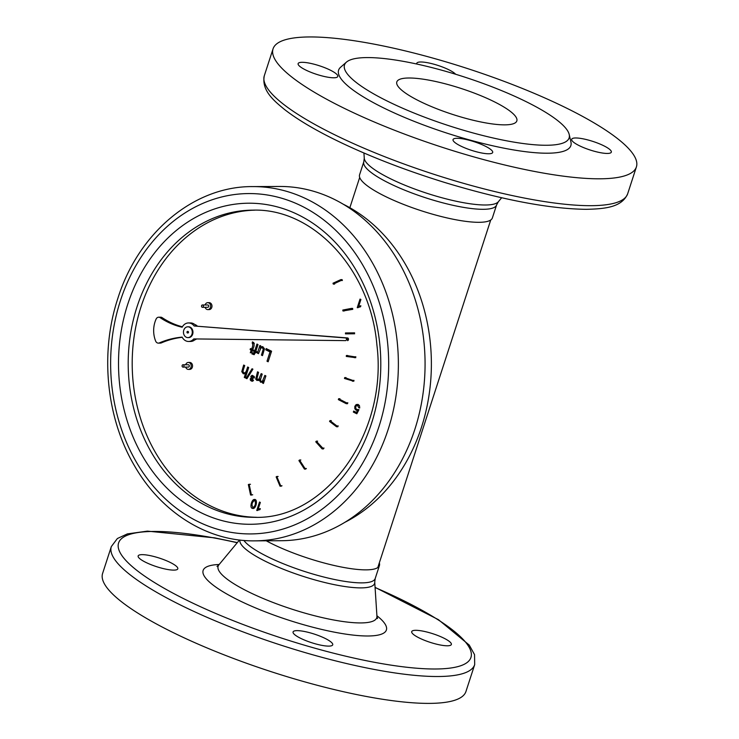 <?xml version="1.0" encoding="UTF-8"?>
<svg xmlns="http://www.w3.org/2000/svg" width="739" height="739" viewBox="0 0 739 739"><rect width="100%" height="100%" fill="white"/><g stroke="black" fill="none" stroke-linecap="round" stroke-linejoin="round"><path stroke-width="1.11" d="M360.53 306.777L357.242 307.673L360.041 299.073L360.9 299.489L358.72 306.186L360.863 305.761L360.53 306.777M358.101 307.664L357.242 307.673M359.062 306.186L358.711 307.258M357.722 410.33L356.42 409.277M356.512 405.563L357.87 404.353M354.831 411.632L357.094 413.258M359.209 405.332L356.66 405.443L355.773 406.736L355.727 408.353L356.632 409.397L358.942 409.711L356.826 413.785L353.353 412.085L353.676 411.069L356.475 412.436L357.593 410.33L356.087 410.228L354.812 408.722L354.812 406.385L356.18 404.538L358.203 404.492L359.514 405.84L359.671 407.993L358.748 407.632L357.343 405.212M357.279 409.563L358.701 409.554M359.745 407.623L358.748 407.632M254.853 500.58L254.392 500.46C251.777 502.649 251.343 505.033 253.08 507.591C255.408 505.799 255.999 503.462 254.853 500.58L256.193 500.571M256.045 500.515L254.392 500.46M253.08 507.591L254.909 507.444M252.341 508.33C249.403 507.97 251.759 499.296 254.262 499.509C258.022 498.659 256.415 508.173 253.191 508.543L252.341 508.33L253.671 508.321L252.756 507.536M253.874 500.617L254.955 499.647M258.558 509.023L258.216 510.067M258.197 509.023L260.304 508.608L259.98 509.605L256.747 510.483L259.5 502.03L260.34 502.446L258.197 509.023L260.257 508.765M252.452 341.871C254.622 343.487 254.659 346.074 252.562 349.612L253.338 349.99L253.015 350.997L252.239 350.619L251.62 352.521L250.299 352.789L251.177 350.101L250.115 349.575L250.447 348.577L251.5 349.094C252.849 346.619 253.089 344.623 252.221 343.099L252.452 341.871M253.135 350.609L252.239 350.619M251.611 349.094L252.516 350.092L251.177 350.101M252.516 350.092L252.341 350.619M251.454 349.575L250.115 349.575M252.738 349.085L251.5 349.094M254.355 343.487L252.221 343.099M256.027 350.702L254.798 350.702L256.96 344.06L258.013 344.577L255.86 351.219L256.803 351.681L256.47 352.688L255.528 352.226L254.087 354.674L251.851 353.87L252.378 352.808L255.241 353.113M255.639 352.226L255.805 351.699L253.265 351.117L253.588 350.11L254.798 350.702M254.327 354.563L253.181 353.861L254.475 351.709M254.743 350.674L253.265 351.117M254.595 351.108L255.805 351.699M264.285 348.318L261.015 347.727L258.465 353.658L257.403 353.14L259.888 345.492L260.839 345.963L260.479 347.081L262.89 346.748L264.396 349.104L262.484 355.625L261.43 355.108L263.195 349.371L263.019 348.448L261.606 347.616M260.507 347.09L262.604 346.628M260.701 347.09L260.248 348.494M258.641 353.14L257.403 353.14M246.697 373.666L243.288 373.786L241.773 371.643L243.667 365.048L244.711 365.565L243.168 370.313L243.048 371.856L243.861 372.798L245.182 372.807L246.318 371.117L247.648 367.006L248.692 367.514L245.32 377.915L244.276 377.407L245.487 373.675M244.96 373.916L243.214 372.225M252.054 368.752L252.904 369.167L246.946 378.71L246.105 378.303L252.054 368.752M247.205 378.294L246.105 378.303M254.105 376.345L251.694 376.899L252.683 378.276L251.74 378.839L253.071 378.83M258.567 372.336L256.876 378.821L258.761 379.476L261.181 373.62L262.225 374.128L260.636 379.024L260.479 380.502L261.163 381.259L262.456 381.222L264.848 375.412L265.892 375.92L263.444 383.449L262.502 382.987L262.816 381.924L260.59 382.248L259.26 380.068L256.932 380.465L255.703 379.125L257.523 371.828L258.567 372.336M258.142 379.624L260.664 378.931M194.745 324.504A7.907 6.457 89.7 0 1 197.304 326.075M196.574 338.942A7.907 6.457 89.7 0 1 194.828 339.848M201.581 305.724A1.155 0.942 89.7 0 1 203.41 306.149A1.155 0.942 89.7 0 1 202.468 307.313A1.155 0.942 89.7 0 1 201.581 305.724M202.458 304.995L207.798 304.967A1.155 0.942 89.7 0 1 207.816 307.285L202.468 307.313M182.154 365.519A1.155 0.942 89.7 0 1 183.983 365.944A1.155 0.942 89.7 0 1 183.041 367.107A1.155 0.942 89.7 0 1 182.154 365.519M183.032 364.789L188.371 364.761A1.155 0.942 89.7 0 1 188.38 367.08L183.041 367.107M205.128 304.985A3.473 2.836 89.7 0 1 205.165 304.837A3.473 2.836 89.7 0 1 207.788 302.657A3.473 2.836 89.7 0 1 210.643 306.112A3.473 2.836 89.7 0 1 207.825 309.604A3.473 2.836 89.7 0 1 205.137 307.304M207.788 302.657L209.119 302.648A3.473 2.836 89.7 0 1 211.982 306.103A3.473 2.836 89.7 0 1 209.155 309.595L207.825 309.604M185.692 364.78A3.473 2.836 89.7 0 1 185.738 364.632A3.473 2.836 89.7 0 1 188.362 362.452A3.473 2.836 89.7 0 1 191.216 365.907A3.473 2.836 89.7 0 1 188.399 369.398A3.473 2.836 89.7 0 1 185.711 367.089M188.362 362.452L189.692 362.443A3.473 2.836 89.7 0 1 192.546 365.897A3.473 2.836 89.7 0 1 189.729 369.389L188.399 369.398M267.001 361.214L270.021 351.903L265.763 349.815L266.169 348.568L271.573 351.21L268.137 361.777L267.001 361.214L268.322 361.214M252.304 378.987C250.835 379.634 250.964 379.948 252.701 379.92L253.486 380.493L252.535 381.25L251.38 381.028L250.327 380.114L250.225 378.931L250.65 378.313L252.738 378.183M251.389 378.156L250.835 376.327L252.175 375.301L254.225 376.53L254.419 377.952L252.47 376.29M253.385 380.326L252.045 380.326L252.701 379.92M256.461 517.282A153.592 125.473 89.7 0 1 141.066 306.676A153.592 125.473 89.7 0 1 254.844 210.153M344.974 522.261A171.771 140.327 -90.3 0 0 421.461 427.308A171.771 140.327 -90.3 0 0 343.293 204.241M254.595 540.856L281.31 540.717A177.138 144.705 -90.3 0 0 414.847 429.35A177.138 144.705 -90.3 0 0 279.444 186.459L252.729 186.597C194.061 186.043 138.369 232.711 117.852 298.39C99.774 352.845 106.213 417.951 134.489 465.773C161.139 512.321 207.419 541.511 254.595 540.856A177.138 144.705 -90.3 0 0 398.367 362.96A177.138 144.705 -90.3 0 0 252.729 186.597M261.8 381.416L264.386 380.557M263.592 382.987L262.502 382.987M263.934 381.934L262.844 381.943M263.943 381.924L262.816 381.924M262.169 382.349L260.701 380.908M260.424 380.058L259.26 380.068M254.456 377.638L253.551 377.638M258.502 380.557L257.043 379.107M245.487 377.398L244.276 377.407M244.535 372.955L247.186 372.151M267.324 349.131L267.102 349.815L265.763 349.815M267.102 349.815L271.352 351.893L270.021 351.903M262.659 355.099L261.43 355.108M253.181 353.861L251.851 353.87M256.627 352.217L255.528 352.226M253.56 343.09L253.689 342.379M257.588 510.483L256.747 510.483M358.618 410.33L357.593 410.33M357.528 412.436L356.475 412.436M354.683 412.085L353.353 412.085M358.72 306.186L360.808 305.909M345.501 340.624A1.155 0.942 -90.3 0 0 346.452 339.506L346.462 339.155A1.155 0.942 -90.3 0 0 345.575 337.954L194.145 325.991A9.265 7.566 -90.3 0 0 188.491 322.943A9.265 7.566 -90.3 0 0 182.154 327.229A90.019 73.54 89.7 0 1 160.141 317.659A3.658 2.984 -90.3 0 0 158.691 317.207A3.658 2.984 -90.3 0 0 156.105 319.082A23.713 19.371 -90.3 0 0 155.643 341.076A3.658 2.984 -90.3 0 0 158.349 343.127A3.658 2.984 -90.3 0 0 159.328 342.914A106.361 86.888 89.7 0 1 182.145 337.132A9.265 7.566 -90.3 0 0 188.593 341.473A9.265 7.566 -90.3 0 0 193.775 338.915L345.501 340.624M347.506 340.614L347.515 340.614A1.155 0.942 -90.3 0 0 348.457 339.497L348.466 339.136A1.155 0.942 -90.3 0 0 347.579 337.945L194.145 325.991M188.593 341.473L190.597 341.455A9.265 7.566 -90.3 0 0 195.752 338.933M183.466 331.866A5.413 4.425 89.7 0 1 187.845 326.795A5.413 4.425 89.7 0 1 192.297 332.19A5.413 4.425 89.7 0 1 187.9 337.621A5.413 4.425 89.7 0 1 183.466 331.866M188.233 337.603A5.413 4.425 -90.3 0 0 188.574 337.621A5.413 4.425 -90.3 0 0 192.962 332.301A5.413 4.425 -90.3 0 0 188.694 326.795A5.413 4.425 -90.3 0 0 188.51 326.795A5.413 4.425 -90.3 0 0 188.177 326.814M187.734 331.451A0.776 0.637 89.7 0 1 188.51 332.208A0.776 0.637 89.7 0 1 187.743 332.975M186.967 332.18A0.776 0.637 89.7 0 1 188.242 332.208A0.776 0.637 89.7 0 1 186.967 332.18M196.149 325.982A9.265 7.566 -90.3 0 0 190.496 322.934L188.491 322.943M182.394 326.795A90.019 73.54 89.7 0 1 162.146 317.65A3.658 2.984 -90.3 0 0 160.696 317.197L158.691 317.207M158.349 343.127L160.354 343.118A3.658 2.984 -90.3 0 0 161.333 342.905A106.361 86.888 89.7 0 1 182.237 337.307M341.085 280.497L340.818 279.628L333.012 283.222L333.28 284.09L341.085 280.497L342.416 280.487M333.28 284.09L334.619 284.081M340.818 279.628L342.148 279.628M280.016 486.188L280.672 485.782L276.792 476.47L276.146 476.886L280.016 486.188L281.356 486.179M276.792 476.47L278.132 476.461M248.35 484.544L249.145 484.294L251.371 494.779L250.576 495.028L248.35 484.544M250.576 495.028L251.916 495.028M251.371 494.779L252.71 494.779M249.145 484.294L250.484 484.294M329.566 421.442L329.954 420.63L336.901 425.96L336.522 426.745L329.566 421.442M336.522 426.745L337.862 426.745M336.901 425.96L338.24 425.95M329.954 420.63L331.284 420.62M280.672 485.782L282.002 485.772M304.44 469.089L305.031 468.517L299.507 460.009L298.916 460.582L304.44 469.089L305.78 469.08M299.507 460.009L300.847 460M305.031 468.517L306.362 468.508M322.158 448.915L322.712 448.093L316.283 441.155L315.775 441.839L322.158 448.915L323.497 448.906M316.283 441.155L317.622 441.146M322.712 448.093L324.051 448.083M346.231 403.679L346.526 402.829L338.619 398.746L338.351 399.614L346.231 403.679L347.57 403.679M338.619 398.746L339.949 398.737M346.526 402.829L347.857 402.82M352.485 381.278L352.688 380.382L344.688 377.601L344.485 378.488L353.824 381.269M344.688 377.601L346.018 377.592M352.688 380.382L354.027 380.382M354.443 357.713L354.535 356.798L346.379 355.514L346.277 356.429L355.773 357.704M346.379 355.514L347.709 355.505M354.535 356.798L355.865 356.789M353.297 333.797L353.288 332.873L345.464 332.947L345.473 333.871L354.637 333.788M345.473 333.871L346.813 333.862M353.288 332.873L354.628 332.864M351.459 309.327L351.339 308.412L342.822 310.047L342.942 310.971L352.799 309.327M342.942 310.971L344.272 310.962M351.339 308.412L352.679 308.412M266.243 540.8A69.808 15.113 18 0 0 336.513 566.009A69.808 15.113 18 0 0 379.43 565.52A69.808 15.113 18 0 0 379.31 562.906M142.202 554.647A20.84 4.508 -162 0 1 165.009 560.125A20.84 4.508 -162 0 1 177.794 568.827A20.84 4.508 -162 0 1 156.585 566.674A20.84 4.508 -162 0 1 138.156 555.94A20.84 4.508 -162 0 1 142.202 554.647M300.81 638.404A20.84 4.508 -162 0 1 293.078 631.937A20.84 4.508 -162 0 1 314.287 634.08A20.84 4.508 -162 0 1 332.716 644.814A20.84 4.508 -162 0 1 321.059 645.202A20.84 4.508 -162 0 1 300.81 638.404M447.307 645.784A20.84 4.508 -162 0 1 424.5 640.307A20.84 4.508 -162 0 1 411.715 631.605A20.84 4.508 -162 0 1 432.925 633.757A20.84 4.508 -162 0 1 451.353 644.491A20.84 4.508 -162 0 1 447.307 645.784M111.33 546.564L102.601 573.436A191.022 41.347 18 0 0 271.499 671.788A191.022 41.347 18 0 0 465.949 691.492L474.687 664.62A191.022 41.347 -162 0 1 437.599 676.518A191.022 41.347 -162 0 1 228.527 626.275A191.022 41.347 -162 0 1 111.33 546.564L117.381 538.519L127.385 533.891L147.449 531.129L214.504 537.835L237.339 542.592M498.335 201.756L496.59 204.952L492.359 217.968A69.808 15.113 -162 0 1 486.585 221.617A69.808 15.113 -162 0 1 421.295 210.763A69.808 15.113 -162 0 1 362.092 181.175A69.808 15.113 -162 0 1 359.57 174.82L363.8 161.813L364.262 158.201A70.75 15.316 18 0 0 410.551 187.466A70.75 15.316 18 0 0 485.255 204.999A70.75 15.316 18 0 0 498.335 201.756L501.661 197.756M416.796 64.034A20.84 4.508 -162 0 1 416.768 63.277A20.84 4.508 -162 0 1 420.814 61.984A20.84 4.508 -162 0 1 440.213 66.187A20.84 4.508 -162 0 1 455.649 74.26M409.064 78.001A63.092 13.653 -162 0 1 478.115 94.592A63.092 13.653 -162 0 1 516.829 120.928A63.092 13.653 -162 0 1 452.601 114.416A63.092 13.653 -162 0 1 396.815 81.927A63.092 13.653 -162 0 1 409.064 78.001M302.177 62.307A20.84 4.508 -162 0 1 324.984 67.785A20.84 4.508 -162 0 1 337.769 76.486A20.84 4.508 -162 0 1 316.551 74.334A20.84 4.508 -162 0 1 298.131 63.609A20.84 4.508 -162 0 1 302.177 62.307M457.09 138.295A20.84 4.508 -162 0 1 479.897 143.782A20.84 4.508 -162 0 1 492.682 152.474A20.84 4.508 -162 0 1 488.636 153.777A20.84 4.508 -162 0 1 465.829 148.29A20.84 4.508 -162 0 1 453.044 139.597A20.84 4.508 -162 0 1 457.09 138.295M575.727 137.971A20.84 4.508 -162 0 1 603.578 145.675A20.84 4.508 -162 0 1 611.319 152.151A20.84 4.508 -162 0 1 590.11 149.999A20.84 4.508 -162 0 1 571.681 139.274A20.84 4.508 -162 0 1 575.727 137.971M569.215 134.507L570.942 142.082A122.101 26.428 -162 0 1 446.559 133.011A122.101 26.428 -162 0 1 340.605 67.24L346.443 62.122A118.092 25.56 -162 0 1 367.431 57.577A118.092 25.56 -162 0 1 489.846 85.973A118.092 25.56 -162 0 1 569.215 134.507A118.092 25.56 -162 0 1 448.924 125.732A118.092 25.56 -162 0 1 346.443 62.122M310.131 36.95A191.022 41.347 -162 0 1 519.203 87.193A191.022 41.347 -162 0 1 636.399 166.912A191.022 41.347 -162 0 1 441.95 147.2A191.022 41.347 -162 0 1 273.051 48.848A191.022 41.347 -162 0 1 310.131 36.95M137.066 306.703A153.592 125.473 -90.3 0 0 254.475 517.318C325.437 519.886 388.077 433.387 376.899 344.965C370.516 269.301 313.225 208.075 252.858 210.144A153.592 125.473 -90.3 0 0 137.066 306.703M127.782 304.145A160.539 131.145 -90.3 0 0 268.654 522.639A160.539 131.145 -90.3 0 0 352.54 264.46A160.539 131.145 -90.3 0 0 127.782 304.145M120.457 300.561A170.192 139.034 -90.3 0 0 269.8 532.191A170.192 139.034 -90.3 0 0 358.729 258.493A170.192 139.034 -90.3 0 0 120.457 300.561M348.457 339.497L346.452 339.506M348.466 339.136L346.462 339.155M347.579 337.945L345.575 337.954M162.146 317.65L160.141 317.659M161.333 342.905L159.328 342.914M243.879 540.44A69.808 15.113 18 0 0 313.853 574.314A69.808 15.113 18 0 0 375.2 578.535L374.738 582.147A70.75 15.316 -162 0 1 360.844 587.884A70.75 15.316 -162 0 1 284.035 569.52A70.75 15.316 -162 0 1 239.935 540.043M374.738 582.147L376.936 616.169A83.396 18.05 -162 0 1 360.558 622.931A83.396 18.05 -162 0 1 266.123 599.726A83.396 18.05 -162 0 1 218.892 564.827L217.007 566.425M375.089 587.523A185.24 40.091 -162 0 1 434.966 668.998A185.24 40.091 -162 0 1 151.486 580.651A185.24 40.091 -162 0 1 237.228 542.731M376.908 615.744A96.356 20.858 -162 0 1 367.689 635.993A96.356 20.858 -162 0 1 240.711 601.25A96.356 20.858 -162 0 1 219.169 564.494M496.59 204.952A69.808 15.113 -162 0 1 425.525 197.756A69.808 15.113 -162 0 1 363.8 161.813M590.59 205.682A191.022 41.347 18 0 0 627.67 193.784C621.887 207.179 605.518 208.906 586.221 209.322C549.585 208.878 502.446 199.946 444.832 182.505C407.549 170.977 373.491 157.952 342.665 143.421C317.844 131.653 298.445 120.318 284.46 109.437C273.827 100.661 261.357 90.481 264.313 75.72A191.022 41.347 18 0 0 381.518 155.439A191.022 41.347 18 0 0 590.59 205.682M188.51 326.795L187.845 326.795M188.574 337.621L187.9 337.621M359.69 177.443L349.852 207.714M490.724 220.019L377.795 567.57M379.43 565.52L375.2 578.535M239.501 539.987L218.892 564.827M375.07 587.339L438.449 619.679L469.247 645.064L474.54 654.625L474.687 664.62M377.518 618.571L376.936 616.169M364.262 158.201L363.93 153.001M627.67 193.784L636.399 166.912M264.313 75.72L273.051 48.848"/></g></svg>
